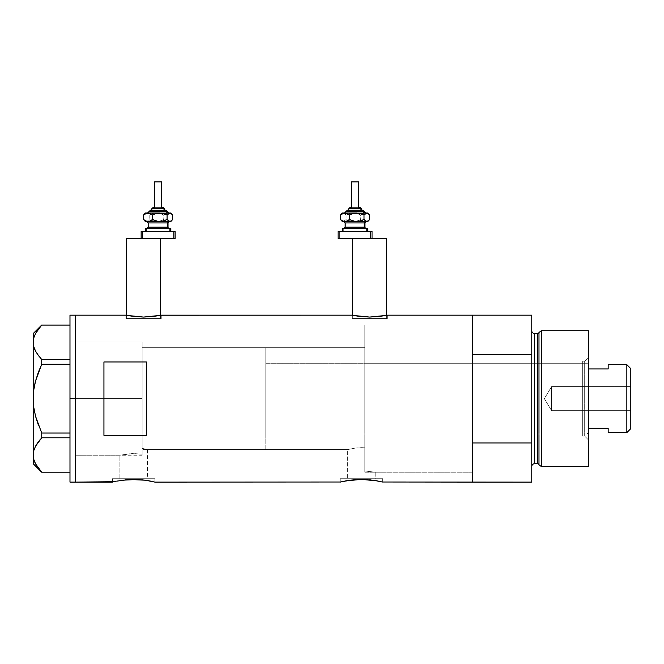 <?xml version="1.0" encoding="UTF-8"?>
<svg xmlns="http://www.w3.org/2000/svg" width="664" height="664" viewBox="0 0 664 664"><rect width="100%" height="100%" fill="white"/><g stroke="black" fill="none" stroke-linecap="round" stroke-linejoin="round"><path stroke-width="0.5" stroke-dasharray="3.32 2.49" d="M154.87 482.106L154.87 478.711L133.647 478.711L147.416 478.711L147.416 449.569L142.137 448.399L142.137 347.704L364.827 347.704L364.827 447.793L355.622 448.017L347.662 449.569L147.416 449.569L144.345 448.822L147.416 449.569L147.416 478.711L119.885 478.711L119.885 455.23L131.248 453.578L142.137 454.176L142.137 448.399L144.345 448.822L142.137 448.399L142.137 454.176L133.165 453.529L119.885 455.23L75.646 455.23L75.646 342.043L142.137 342.043L142.137 454.176L142.137 342.043L75.646 342.043L75.646 482.106L75.646 315.168L75.646 455.23L75.646 342.043L75.646 455.23L119.885 455.23L133.173 453.529L142.137 454.176L142.137 342.043L142.137 454.176L142.137 445.602L142.137 454.176L131.256 453.578L119.885 455.23L119.885 478.711L133.647 478.711L112.423 478.711L154.87 478.711L154.87 482.106L146.304 480.354M160.53 318.562L160.53 315.309L160.53 318.562L126.575 318.562L160.53 318.562M125.87 315.168L125.87 318.562L143.548 318.562L126.575 318.562L126.575 315.309L126.575 318.562L161.236 318.562L125.87 318.562L125.87 315.168L133.738 316.471L143.557 317.06L153.384 316.471L161.236 315.168L161.236 318.562L161.236 315.168L153.384 316.471L143.557 317.06L133.738 316.471L126.21 315.234M386.614 318.562L386.614 315.309L386.614 318.562L352.659 318.562L386.614 318.562M386.979 315.234L379.468 316.471L369.64 317.06L359.813 316.471L351.945 315.168L351.945 318.562L369.632 318.562L352.659 318.562L352.659 315.309L352.659 318.562L387.319 318.562L351.945 318.562L351.945 315.168L359.813 316.471L369.64 317.06L379.468 316.471L387.319 315.168L387.319 318.562L387.319 315.168M382.647 482.106L382.647 478.711L361.423 478.711L375.193 478.711L375.193 472.204L364.827 470.983L364.827 385.203L364.827 470.983L364.827 447.793L364.827 470.983L375.193 472.204L472.345 472.204L472.345 315.168L472.345 398.632L472.345 325.069L364.827 325.069L364.827 470.983L364.827 325.069L472.345 325.069L472.345 472.204L375.193 472.204L364.827 470.983L364.827 347.704L364.827 447.793L361.722 447.669L364.827 447.793L364.827 470.983L375.193 472.204L375.193 478.711L347.662 478.711L347.662 449.569L355.622 448.017L361.722 447.669L355.622 448.017L347.662 449.569L347.662 478.711L361.423 478.711L340.209 478.711L382.647 478.711L382.647 482.106L374.081 480.354M112.423 482.106L112.423 478.711L112.423 482.106L121.844 480.221M137.805 479.474L127.862 479.574M148.645 480.744L135.398 479.383M141.772 479.773L139.98 479.615M145.416 480.221L142.635 479.864M340.209 482.106L340.209 478.711L340.209 482.106M376.422 480.744L365.565 479.474L357.265 479.474L340.615 482.006M353.281 479.773L349.613 480.221M361.423 479.366L355.647 479.574M365.565 479.474L363.175 479.383M369.558 479.773L367.756 479.615M373.218 480.221L370.412 479.864M117.503 480.96L116.665 481.134M133.647 479.366L125.496 479.773M150.612 481.126L149.79 480.96M345.28 480.96L344.45 481.134M378.389 481.126L377.567 480.96M472.345 315.168L472.345 482.106L472.345 442.946L531.764 442.946L531.764 482.106L531.764 354.327L472.345 354.327L472.345 378.43L472.345 325.069L472.345 482.106L472.345 315.168M103.941 435.31L146.379 435.31L146.379 361.963L103.941 361.963L103.941 435.31L146.379 435.31L146.379 361.963L103.941 361.963L103.941 435.31M472.345 471.847L472.345 398.632L472.345 471.847M142.137 347.704L142.137 448.399L147.416 449.569L347.662 449.569L355.622 448.017L364.827 447.793L364.827 347.704L142.137 347.704L142.137 449.569L265.791 449.569L265.791 347.704L142.137 347.704L265.791 347.704L265.791 449.569L142.137 449.569L142.137 342.043L142.137 398.632L75.646 398.632L142.137 398.632L142.137 342.043L142.137 398.632L75.646 398.632L75.646 342.043L75.646 398.632L69.986 398.632L69.986 315.168L69.986 398.632L75.646 398.632L75.646 482.106L75.646 315.168L75.646 455.23L75.646 342.043L75.646 455.23L75.646 398.632L142.137 398.632L142.137 455.23L142.137 347.704M472.345 472.204L472.345 325.069L364.827 325.069L364.827 472.204L472.345 472.204L472.345 429.957L472.345 472.204L364.827 472.204L364.827 325.069L472.345 325.069L472.345 442.946L531.764 442.946L531.764 315.168L531.764 354.327L472.345 354.327L472.345 472.204M364.827 385.203L364.827 325.385L364.827 385.203M146.379 435.31L146.379 361.963L146.379 435.31M382.647 478.711L340.209 478.711L382.647 478.711M375.193 478.711L347.662 478.711L375.193 478.711M154.87 478.711L112.423 478.711L154.87 478.711M147.416 478.711L119.885 478.711L147.416 478.711M351.945 318.562L387.319 318.562L351.945 318.562M369.632 318.562L386.282 318.562L369.632 318.562M125.87 318.562L161.236 318.562L125.87 318.562M143.548 318.562L160.207 318.562L143.548 318.562M352.659 238.484L363.133 238.484M126.575 238.484L160.53 238.484L126.575 238.484M150.047 238.484L160.53 238.484M38.255 329.203L41.732 325.069L35.574 333.403L33.822 337.777L33.2 342.275L33.2 333.56L33.2 398.632L33.814 407.588L33.2 398.632L33.2 342.275L33.822 337.777L35.574 333.403L38.271 329.178L41.732 325.069L69.986 325.069L69.986 359.481L69.986 325.069L41.732 325.069M38.255 468.07L41.732 472.195L35.541 463.796L41.732 472.195L69.986 472.195L69.986 433.044L41.732 433.044L38.255 424.786L41.732 433.044L69.986 433.044L69.986 325.069L69.986 359.481L41.732 359.481L35.541 351.073L41.732 359.481L69.986 359.481L69.986 364.229L41.732 364.229L69.986 364.229L69.986 437.792L41.707 437.817M38.263 372.479L35.541 381.02L38.263 372.479M35.101 382.804L33.806 389.718M33.2 454.998L33.2 398.632L33.2 463.713L33.822 450.491L33.2 454.998M37.624 442.797L38.255 441.925M40.587 439.062L41.732 437.792L41.732 433.044L41.732 437.792L69.986 437.792L69.986 472.195L69.986 437.792L69.986 472.195L41.732 472.195M35.557 446.158L34.586 448.25M34.486 411.638L35.557 416.295M34.686 384.63L33.806 389.702M41.732 359.481L41.732 364.229L41.732 359.481M69.986 482.106L69.986 398.632L69.986 482.106M69.986 364.229L69.986 359.481L69.986 364.229M69.986 437.792L69.986 433.044L69.986 437.792M584.677 436.124L584.677 361.141L588.354 357.464L588.354 439.809L584.677 436.124L582.701 436.124L582.701 361.141L584.677 361.141L584.677 436.124L584.677 361.141L582.701 361.141L582.701 436.124L584.677 436.124L588.354 439.809L588.354 330.73L588.354 466.543L588.354 357.464L584.677 361.141L584.677 436.124M364.827 434.007L364.827 363.266L582.701 363.266L582.701 434.007L364.827 434.007L364.827 433.326L364.827 434.007L582.701 434.007L582.701 398.632L582.701 436.124L582.701 363.266L582.701 434.007L582.701 363.266L364.827 363.266L364.827 472.204L364.827 357.763L364.827 434.007M537.624 333.56L537.624 463.713L537.624 333.56M538.985 464.767L538.985 332.506L538.985 464.767M531.764 330.73L531.764 466.543L531.764 330.73M541.309 466.543L541.309 330.73L541.309 466.543M364.827 325.069L364.827 357.763L364.827 325.069M582.701 361.141L582.701 391.32L582.701 361.141M551.576 410.659L551.576 386.614L630.8 386.614L630.8 410.659L551.576 410.659L544.347 398.632L551.576 386.614L551.576 410.659L551.576 386.614L544.347 398.632L551.576 410.659L630.8 410.659L630.8 368.644L630.8 428.629L630.8 386.614L630.8 410.659L630.8 386.614L551.576 386.614L551.576 410.659M588.354 368.96L588.354 428.313L588.354 364.685L586.943 363.266L586.943 434.007L588.354 432.588L588.354 428.313L588.354 432.588L588.354 428.313L588.354 432.588L586.943 434.007L586.943 363.266L265.791 363.266L265.791 434.007L586.943 434.007L265.791 434.007L265.791 347.704L265.791 433.326L265.791 363.266L586.943 363.266L586.943 434.007L586.943 363.266L588.354 364.685L588.354 428.313L588.354 368.96L608.166 368.96L608.166 364.685L608.166 368.96L588.354 368.96M265.791 449.569L265.791 403.629L265.791 449.569M608.166 428.313L588.354 428.313L608.166 428.313L608.166 432.588L608.166 428.313M626.841 364.685L626.841 432.588L626.841 364.685M151.757 208.77L152.247 208.77A1.411 1.303 90 0 1 153.55 207.359A1.411 1.303 -90 0 0 152.247 208.77L152.247 210.189L151.757 210.189L164.489 210.189L150.935 210.189L165.842 210.189M148.321 213.019L168.648 213.019M167.245 211.6L149.632 211.6L167.245 211.6M154.588 181.894L154.588 207.359L161.659 207.359L154.006 207.359M147.665 228.582L169.353 228.582M167.942 227.163L148.221 227.163M148.221 222.921L167.942 222.921M169.353 221.51L145.391 221.51L147.101 221.361L149.176 219.535L152.703 220.954L156.463 221.51L145.632 221.361L147.101 221.361L149.176 219.535L149.176 214.987L147.093 213.161L145.391 213.019L156.463 213.019L146.362 213.019L144.337 214.065M148.977 222.921L148.977 227.163L148.977 222.921L168.025 222.921M145.64 228.582L146.362 228.582L146.362 231.412L145.391 231.412L170.855 231.412L142.445 231.412L142.445 238.484L141.15 238.484M151.633 238.484L175.105 238.484L142.445 238.484L142.445 231.412L141.15 231.412L175.105 231.412L145.391 231.412L146.362 231.412L146.362 228.582L170.855 228.582L146.362 228.582M144.91 213.567L147.093 213.161L149.176 214.987L154.579 213.161L160.232 213.576L163.759 214.987L163.759 219.535L163.759 214.987L165.934 213.567L168.233 213.019L165.934 213.567L163.759 214.987L160.232 213.576L156.463 213.019L169.403 213.161L172.698 214.987L170.54 213.576L168.233 213.019L170.855 213.019L156.463 213.019L152.728 213.567L149.176 214.987L149.176 219.535L151.234 220.456L156.463 221.502L160.207 220.954L163.759 219.535L167.054 221.361L169.386 221.361L156.463 221.51L160.207 220.954L163.759 219.535L167.054 221.361L170.855 221.51L147.674 221.51M150.122 228.582L169.445 228.582L150.122 228.582M168.025 227.163L148.977 227.163M146.902 221.51L168.581 221.51M168.581 228.582L146.902 228.582M170.523 220.954L172.698 219.535L170.523 220.954M144.337 220.456L145.632 221.361M149.3 213.019L168.739 213.019L149.3 213.019M165.759 210.189L151.757 210.189L152.247 210.189L152.247 208.77L164.489 208.77M162.979 207.359L154.588 207.359L154.861 181.894L161.659 181.894L154.861 181.894M167.926 213.019L147.599 213.019M164.44 208.77L152.247 208.77M153.55 207.359L162.697 207.359M348.691 208.77L349.181 208.77A1.411 1.303 90 0 1 350.484 207.359A1.411 1.303 -90 0 0 349.181 208.77L349.181 210.189L348.691 210.189L361.423 210.189L347.87 210.189L362.776 210.189M345.263 213.019L365.582 213.019M364.179 211.6L346.567 211.6L364.179 211.6M351.522 181.894L351.522 207.359L358.601 207.359L350.941 207.359M344.599 228.582L366.287 228.582M364.885 227.163L345.156 227.163M345.156 222.921L364.885 222.921M366.287 221.502L342.325 221.502L344.035 221.361L346.118 219.535L349.637 220.954L353.406 221.502L343.296 221.502L346.118 219.535L346.118 214.987L344.035 213.161L342.325 213.019L353.406 213.019L343.296 213.019L341.279 214.065M345.911 222.921L345.911 227.163L345.911 222.921L364.968 222.921M343.296 231.412L367.79 231.412L339.379 231.412L339.379 238.484L338.084 238.484L339.379 238.484L339.379 231.412L372.039 231.412L342.325 231.412L343.296 231.412L343.296 228.582L343.296 231.412M342.574 228.582L343.296 228.582M338.084 231.412L339.379 231.412L338.084 231.412M341.852 213.567L344.035 213.161L346.118 214.987L351.522 213.161L357.174 213.576L360.693 214.987L360.693 219.535L360.693 214.987L362.868 213.567L365.167 213.019L362.868 213.567L360.693 214.987L357.174 213.576L353.406 213.019L366.337 213.161L369.64 214.987L367.474 213.576L365.167 213.019L367.79 213.019L353.406 213.019L349.662 213.567L346.118 214.987L346.118 219.535L348.168 220.456L353.406 221.502L357.149 220.954L360.693 219.535L362.851 220.954L365.167 221.502L353.406 221.502L357.149 220.954L360.693 219.535L363.988 221.361L367.79 221.502L344.608 221.502M370.744 238.484L361.565 238.484M364.968 227.163L345.911 227.163M343.836 221.502L365.515 221.502M365.515 228.582L343.836 228.582M367.466 220.954L369.64 219.535L367.466 220.954M365.167 221.502L366.32 221.361L365.167 221.502M342.566 221.361L341.279 220.456M362.693 210.189L348.691 210.189L349.181 210.189L349.181 208.77L361.423 208.77M359.913 207.359L351.522 207.359L351.796 181.894L358.601 181.894L351.796 181.894M364.86 213.019L344.541 213.019M361.374 208.77L349.181 208.77M350.484 207.359L359.631 207.359M75.646 342.043L142.137 342.043M75.646 455.23L142.137 455.23"/><path stroke-width="1" d="M160.53 238.484L160.53 315.309L160.53 238.484L126.575 238.484L126.575 315.309L126.575 238.484L150.047 238.484M363.133 238.484L386.614 238.484L386.614 315.309L386.614 238.484L352.659 238.484L352.659 315.309L352.659 238.484M387.319 315.168L472.345 315.168L472.345 354.327L531.764 354.327L531.764 482.106L531.764 442.946L472.345 442.946L472.345 482.106L531.764 482.106L382.24 482.006L472.345 482.106L472.345 315.168L387.319 315.168L379.468 316.471L369.624 317.06L359.797 316.471L351.945 315.168L161.236 315.168L153.384 316.471L143.548 317.06L133.721 316.471L125.87 315.168L75.646 315.168L75.646 482.106L114.042 481.715M116.665 481.134L129.488 479.474L145.416 480.221M121.91 480.213L137.797 479.474L145.449 480.221L154.87 482.106L340.615 482.006L154.87 482.106M127.862 479.574L125.496 479.773M130.161 479.441L129.48 479.474M135.398 479.383L133.638 479.366M141.781 479.773L142.635 479.864M139.98 479.615L137.805 479.474M147.118 480.479L150.612 481.126M344.45 481.134L340.615 482.006L349.621 480.221L345.023 481.01L361.44 479.366L377.567 480.96M349.687 480.213L361.44 479.366L373.218 480.221M355.647 479.574L353.281 479.773M357.946 479.441L357.273 479.474M363.175 479.383L361.423 479.366M367.756 479.615L365.565 479.474M370.412 479.864L369.566 479.773M374.894 480.479L382.232 482.006M376.43 480.744L378.389 481.126M103.941 361.963L146.379 361.963L146.379 435.31L103.941 435.31L103.941 361.963L146.379 361.963L146.379 435.31L103.941 435.31L103.941 361.963M352.293 315.234L353.306 315.442L352.293 315.234M160.895 315.234L351.945 315.168M126.21 315.234L127.222 315.442L126.21 315.234M112.423 482.106L75.646 482.106L75.646 315.168L125.87 315.168M149.79 480.96L148.645 480.744M153.243 481.707L151.284 481.267L153.243 481.707M381.02 481.707L379.061 481.267L381.02 481.707M472.345 482.106L472.345 315.168L472.345 354.327L531.764 354.327L531.764 315.168L531.764 442.946L472.345 442.946L472.345 482.106M340.209 482.106L343.794 481.267M114.05 481.707L116.017 481.267M385.967 315.442L369.624 317.06L353.298 315.442M159.891 315.442L143.548 317.06L127.222 315.442M69.986 482.106L69.986 315.168L69.986 398.632L75.646 398.632L75.646 315.168L75.646 398.632L69.986 398.632L69.986 482.106L75.646 482.106L75.646 398.632L75.646 482.106M34.486 411.638L33.814 407.588L35.557 416.295L38.255 424.786L35.541 416.253L33.806 407.538L33.2 398.632L33.806 389.726L33.2 398.632L33.814 389.685L35.557 380.978L41.732 364.229L38.255 372.487L41.732 364.229L41.732 359.481L69.986 359.481L41.732 359.481L38.271 355.364L35.574 351.14L33.822 346.774L33.2 342.275L33.798 337.843L35.541 333.477L41.732 325.069L69.986 325.069L41.732 325.069M34.561 348.957L35.557 351.115L33.822 346.774L33.2 342.275L33.2 333.56L33.814 346.741L33.2 342.275L33.798 337.843L35.541 333.477L38.255 329.203M34.586 349.023L35.557 351.107M37.848 354.8L35.574 351.14M35.549 381.003L35.101 382.804M41.732 472.195L69.986 472.195L41.732 472.195L35.574 463.862L33.822 459.496L33.2 454.998L33.814 459.463L33.2 454.998L33.798 450.565L35.541 446.2L41.732 437.792L35.574 446.125L33.814 450.532L34.586 448.25M34.561 461.679L35.574 463.862L33.822 459.496L33.2 454.998L33.798 450.565L35.541 446.2L41.732 437.792L69.986 437.792L41.732 437.792L41.732 433.044L35.541 416.253L33.806 407.538L33.2 398.632L33.2 463.713L33.2 342.275L33.2 398.632L33.806 389.726M37.806 354.725L41.732 359.481L41.732 364.229L69.986 364.229L41.732 364.229L38.263 372.479M41.732 437.792L41.732 433.044L69.986 433.044L41.732 433.044L35.557 416.295M38.363 468.211L35.574 463.862M34.594 461.779L35.541 463.796M37.624 442.797L35.557 446.158M40.587 439.062L38.271 441.9M35.541 381.02L34.686 384.63M33.814 389.685L35.557 380.978L38.255 372.487M541.309 330.73L538.985 332.506L538.985 464.767L541.309 466.543L541.309 330.73L541.309 466.543L588.354 466.543L588.354 330.73L541.309 330.73L588.354 330.73L588.354 466.543L541.309 466.543L538.985 464.767A1.411 1.411 0 0 0 537.624 463.713A1.411 1.411 0 0 1 538.985 464.767L538.985 332.506A1.411 1.411 0 0 1 537.624 333.56L534.595 333.56A2.83 2.83 0 0 1 531.764 330.73A2.83 2.83 0 0 0 534.595 333.56L534.595 463.713L537.624 463.713L537.624 333.56A1.411 1.411 0 0 0 538.985 332.506L541.309 330.73M531.764 466.543A2.83 2.83 0 0 1 534.595 463.713A2.83 2.83 0 0 0 531.764 466.543M534.595 333.56L537.624 333.56L537.624 463.713L534.595 463.713L534.595 333.552M626.841 432.588L630.8 428.629L630.8 368.644L626.841 364.685L626.841 432.588L626.841 364.685L608.166 364.685L608.166 368.96L588.354 368.96L608.166 368.96L608.166 364.685L626.841 364.685L630.8 368.644L630.8 428.629L626.841 432.588L608.166 432.588L626.841 432.588M608.166 428.313L608.166 432.588L608.166 428.313L588.354 428.313L608.166 428.313M151.807 208.77L164.008 208.77A1.411 1.303 -90 0 0 162.697 207.359L162.979 207.359M150.935 210.189L165.311 210.189A1.411 1.303 90 0 1 166.623 211.6L149.002 211.6L166.623 211.6A1.411 1.303 -90 0 0 167.926 213.019A1.411 1.303 90 0 1 166.623 211.6A1.411 1.303 -90 0 0 165.311 210.189L150.404 210.189M154.861 181.894L161.659 181.894L161.393 207.359L161.393 181.894L154.588 181.894L154.588 207.359M164.489 210.189L164.489 208.77L164.008 208.77L164.008 210.189L164.008 208.77L151.757 208.77L153.268 207.359M148.221 222.921L148.221 227.163L167.27 227.163A1.411 1.303 -90 0 0 168.581 228.582A1.411 1.303 90 0 1 167.27 227.163L167.27 222.921A1.411 1.303 90 0 1 168.581 221.51A1.411 1.303 -90 0 0 167.27 222.921L148.221 222.921L146.81 221.502M146.362 228.582L170.855 228.582L169.884 228.582L169.884 231.412L169.884 228.582L145.64 228.582M141.15 231.412L141.15 238.484L173.81 238.484L173.81 231.412L141.15 231.412L173.81 231.412L173.81 238.484L175.105 238.484L175.105 231.412L173.81 231.412L175.105 231.412M170.855 213.019L171.91 214.065L169.884 213.019L170.855 213.019L169.154 213.161L167.071 214.987L167.071 219.535L167.071 214.987L163.527 213.567L159.783 213.019L163.527 213.567L167.071 214.987L169.884 213.019L156.015 213.576L152.496 214.987L152.496 219.535L152.496 214.987L150.313 213.567L146.844 213.161L143.548 214.987L143.548 219.535L146.86 221.361L143.548 219.535L143.548 214.987L144.91 213.567L143.548 214.987L145.707 213.576L148.022 213.019L150.313 213.567L152.496 214.987L156.015 213.576L159.783 213.019L145.391 213.019L170.623 213.161L172.698 214.987L172.698 219.535L170.623 221.361L169.154 221.361L167.071 219.535L163.552 220.954L159.783 221.502L156.04 220.954L152.496 219.535L149.192 221.361L146.86 221.361L148.022 221.51L169.884 221.51L167.071 219.535L161.701 221.361L157.899 221.361L152.496 219.535L149.192 221.361L145.391 221.51L170.855 221.51L171.91 220.456L169.884 221.51L170.855 221.51M148.711 221.51L147.665 221.51M151.624 238.484L175.105 238.484M168.025 227.163L168.025 222.921L167.27 222.921L167.27 227.163L169.445 228.582M167.27 222.921L148.304 222.921M148.304 227.163L167.27 227.163M144.918 220.954L143.548 219.535L145.632 221.361M171.337 220.954L172.698 219.535L172.698 214.987L171.337 213.567M147.516 213.019L150.496 210.189M165.311 210.189L165.759 210.189M154.006 207.359L153.55 207.359M162.697 207.359A1.411 1.303 90 0 1 164.008 208.77M348.749 208.77L360.942 208.77A1.411 1.303 -90 0 0 359.631 207.359L359.913 207.359M347.87 210.189L362.245 210.189A1.411 1.303 90 0 1 363.557 211.6L345.944 211.6L363.557 211.6A1.411 1.303 -90 0 0 364.86 213.019A1.411 1.303 90 0 1 363.557 211.6A1.411 1.303 -90 0 0 362.245 210.189L347.347 210.189M351.796 181.894L358.601 181.894L358.328 207.359L358.328 181.894L351.522 181.894L351.522 207.359M361.423 210.189L361.423 208.77L360.942 208.77L360.942 210.189L360.942 208.77L348.691 208.77L350.202 207.359M345.156 222.921L345.156 227.163L364.212 227.163A1.411 1.303 -90 0 0 365.515 228.582A1.411 1.303 90 0 1 364.212 227.163L364.212 222.921A1.411 1.303 90 0 1 365.515 221.502A1.411 1.303 -90 0 0 364.212 222.921L345.156 222.921L343.744 221.502M343.296 228.582L367.79 228.582L366.818 228.582L366.818 231.412L366.818 228.582L342.574 228.582M370.744 238.484L370.744 231.412L338.084 231.412L370.744 231.412L370.744 238.484L338.084 238.484L361.548 238.484M367.79 213.019L368.844 214.065L366.818 213.019L367.79 213.019L366.088 213.161L364.005 214.987L364.005 219.535L364.005 214.987L360.461 213.567L356.717 213.019L360.461 213.567L364.005 214.987L366.818 213.019L352.949 213.576L349.43 214.987L349.43 219.535L349.43 214.987L347.255 213.567L343.778 213.161L340.483 214.987L340.483 219.535L342.657 220.954L344.956 221.502L342.657 220.954L340.483 219.535L340.483 214.987L341.852 213.567L340.483 214.987L342.649 213.576L344.956 213.019L347.255 213.567L349.43 214.987L352.949 213.576L356.717 213.019L342.325 213.019L367.557 213.161L369.64 214.987L369.64 219.535L367.557 221.361L366.088 221.361L364.005 219.535L360.486 220.954L356.717 221.502L352.974 220.954L349.43 219.535L347.264 220.954L344.956 221.502L366.818 221.502L364.005 219.535L358.635 221.361L354.833 221.361L349.43 219.535L346.135 221.361L342.325 221.502L367.79 221.502L368.844 220.456L366.818 221.502L367.79 221.502M345.645 221.502L344.599 221.502M372.039 231.412L370.744 231.412L372.039 231.412L372.039 238.484M364.968 227.163L364.968 222.921L364.212 222.921L364.212 227.163L366.379 228.582M364.212 222.921L345.238 222.921M345.238 227.163L364.212 227.163M341.852 220.954L340.483 219.535L342.566 221.361M368.271 220.954L369.64 219.535L369.64 214.987L368.271 213.567M344.45 213.019L347.43 210.189M362.245 210.189L362.693 210.189M350.941 207.359L350.484 207.359M359.631 207.359A1.411 1.303 90 0 1 360.942 208.77M69.986 315.168L75.646 315.168M33.2 463.713L41.683 472.195M33.2 333.56L41.683 325.069M472.345 315.168L531.764 315.168M165.909 210.189L168.739 213.019M151.757 210.189L151.757 208.77M168.025 222.921L169.445 221.502M145.391 231.412L145.391 228.582M170.855 231.412L170.855 228.582M148.221 227.163L146.81 228.582M145.391 221.51L144.337 220.456M144.337 214.065L145.391 213.019M161.659 207.359L161.659 181.894M164.489 208.77L163.078 207.359M362.843 210.189L365.673 213.019M348.691 210.189L348.691 208.77M364.968 222.921L366.379 221.502M342.325 231.412L342.325 228.582M338.084 238.484L338.084 231.412M367.79 231.412L367.79 228.582M345.156 227.163L343.744 228.582M342.325 221.502L341.279 220.456M341.279 214.065L342.325 213.019M358.601 207.359L358.601 181.894M361.423 208.77L360.012 207.359"/></g></svg>
